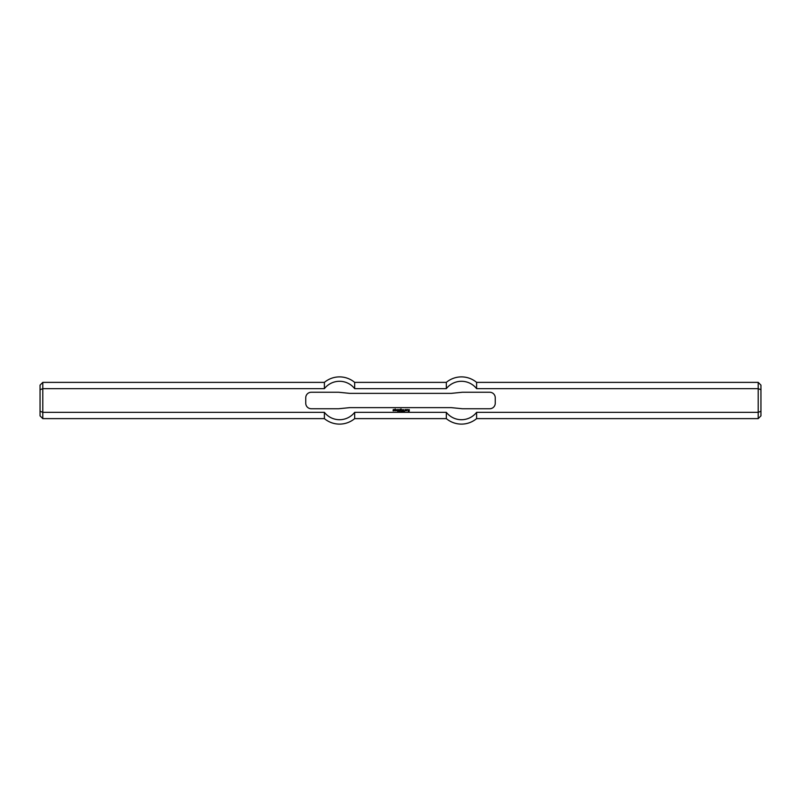 <?xml version="1.0" encoding="UTF-8"?>
<svg xmlns="http://www.w3.org/2000/svg" width="801" height="801" viewBox="0 0 801 801"><rect width="100%" height="100%" fill="white"/><g stroke="black" fill="none" stroke-linecap="round" stroke-linejoin="round"><path stroke-width="1.2" d="M401.121 411.003L401.021 411.794L401.121 411.003M401.401 411.173L401.401 411.794L401.311 411.003L401.822 411.624L401.922 411.003L401.922 411.794L401.401 411.173M403.344 411.003L403.404 411.794L403.344 411.003M403.904 411.804L403.894 411.003L403.904 411.804M408.51 410.442L408.089 409.822L409.241 409.551L409.281 411.093L408.12 411.324L408.931 411.013L408.931 409.942L408.51 410.442M397.747 410.783L397.747 409.551L399.699 409.782L399.669 410.783L399.278 409.822L398.858 410.783L398.127 409.822L397.747 410.783M405.276 410.362L405.126 409.551L406.087 409.742L405.857 410.783L404.895 410.593L405.666 409.902L405.276 410.362M396.555 410.242L396.895 409.862L396.475 410.472L397.086 410.783L396.084 410.593L396.084 409.742L397.286 409.742L396.555 410.242M394.783 409.551L395.163 409.031L395.744 409.591L395.203 409.862L395.704 410.783L394.823 410.593L394.783 409.551M406.588 410.783L406.548 409.591L407.549 409.551L407.739 410.132L407.008 409.902L406.588 410.783M400.24 410.783L400.2 409.271L401.161 409.051L400.24 410.783M393.241 410.242L393.241 409.551L394.202 409.591L393.401 409.902L394.012 410.783L393.051 410.783L393.862 410.442L393.241 410.242M401.782 410.783L402.092 409.742L401.782 410.783M403.053 410.242L403.354 409.822L402.973 410.472L403.624 410.743L402.583 410.593L402.583 409.742L403.784 409.742L403.053 410.242M402.683 411.083L402.683 411.724L402.683 411.083M402.683 411.804L402.683 411.003L402.683 411.804M404.495 411.804L404.505 411.003L404.495 411.804M399.208 411.173L399.208 411.794L399.108 411.003L399.629 411.624L399.729 411.003L399.729 411.794L399.208 411.173M397.767 411.774L398.067 411.023L397.767 411.774M495.248 403.243A5.497 5.497 0 0 1 489.751 408.74L462.287 408.74L451.303 407.639L349.697 407.639L338.713 408.74L311.249 408.74A5.497 5.497 0 0 1 305.752 403.243L305.752 397.757A5.497 5.497 0 0 1 311.249 392.26L338.713 392.26L349.697 393.361L451.303 393.361L462.287 392.26L489.751 392.26A5.497 5.497 0 0 1 495.248 397.757L495.248 403.243M40.05 389.737L40.05 385.121L42.793 382.377L42.793 418.623L40.05 415.879L40.05 389.737L42.793 388.665L324.395 388.665A19.214 19.214 0 0 1 354.673 388.665L446.327 388.665A19.214 19.214 0 0 1 476.605 388.665L758.207 388.665L758.207 418.623L760.95 415.879L760.95 411.263L758.207 412.335L476.605 412.335L476.605 418.623L758.207 418.623M324.395 412.335L324.395 418.623A23.619 23.619 0 0 0 354.673 418.623L354.673 412.335L446.327 412.335L354.673 412.335A19.214 19.214 0 0 1 324.395 412.335L42.793 412.335L40.05 411.263M354.673 418.623L446.327 418.623L446.327 412.335A19.214 19.214 0 0 0 476.605 412.335M760.95 411.263L760.95 389.737L758.207 388.665L758.207 382.377L760.95 385.121L760.95 389.737M758.207 382.377L476.605 382.377L476.605 388.665M476.605 382.377A23.619 23.619 0 0 0 446.327 382.377L446.327 388.665M446.327 382.377L354.673 382.377L354.673 388.665M42.793 382.377L324.395 382.377L324.395 388.665M446.327 418.623A23.619 23.619 0 0 0 476.605 418.623M42.793 418.623L324.395 418.623M354.673 382.377A23.619 23.619 0 0 0 324.395 382.377"/></g></svg>
